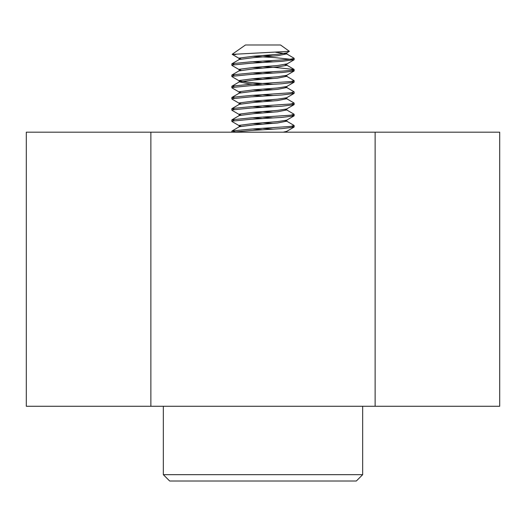 <?xml version="1.0" encoding="UTF-8"?>
<svg xmlns="http://www.w3.org/2000/svg" width="526" height="526" viewBox="0 0 526 526"><rect width="100%" height="100%" fill="white"/><g stroke="black" fill="none" stroke-linecap="round" stroke-linejoin="round"><path stroke-width="0.79" d="M375.123 406.263L375.123 132.19L499.7 132.19L499.7 406.263L26.3 406.263L26.3 132.19L150.877 132.19L150.877 406.263M375.123 132.19L150.877 132.19M362.664 474.682L356.332 481.014L169.668 481.014L163.336 474.682L362.664 474.682L362.664 406.263M252.723 56.282L274.927 57.604L294.146 59.688L281.949 61.338L251.073 63.205L232.117 65.073L232.005 65.467L239.337 69.728L240.993 70.221M252.723 67.499L263 68.124M291.72 70.221L293.883 70.681L293.995 71.076L281.949 72.549L251.073 74.416L232.117 76.29L232.005 76.678L239.337 80.938L248.482 82.358L273.277 84.318M252.723 78.709L263 79.334M291.72 81.431L293.883 81.892L293.995 82.286L281.949 83.759L251.073 85.633L232.117 87.5L232.005 87.895L239.337 92.155L240.993 92.648M252.723 89.92L263 90.544M291.72 92.648L293.995 93.496L281.949 94.976L251.073 96.843L232.117 98.71L232.005 99.105L239.337 103.366L240.993 103.859M252.723 101.13L263 101.755M291.72 103.859L293.883 104.319L293.995 104.713L281.949 106.186L251.073 108.054L232.117 109.921L232.005 110.315L239.337 114.576L240.993 115.069M252.723 112.347L263 112.972M291.72 115.069L293.883 115.529L293.995 115.924L281.949 117.397L251.073 119.264L232.117 121.138L232.005 121.526L239.337 125.786L240.993 126.279M252.723 123.557L263 124.182M291.72 126.279L293.883 126.74L293.995 127.134L281.949 128.614L251.073 130.481L232.637 132.19M235.891 54.52L232.768 54.52M263 55.506L273.145 56.098M275.709 52.278L286.657 53.862L294.146 58.287L290.885 59.129L281.949 59.938L251.073 61.805L232.117 63.672L234.28 64.613M263 66.723L274.927 67.413L294.146 69.498L290.891 70.339L281.949 71.148L251.073 73.015L232.117 74.883L234.28 75.829M263 77.933L273.145 78.525M285.007 75.829L286.696 76.309L294.014 80.557L290.891 81.556L251.073 84.232L232.117 86.1L234.28 87.04M263 89.144L273.145 89.736M285.007 87.04L286.696 87.52L294.014 91.767L290.891 92.767L251.073 95.443L232.117 97.31L234.28 98.25M263 100.354L273.145 100.946M285.007 98.25L286.696 98.73L294.014 102.978L290.885 103.977L251.073 106.653L232.117 108.52L234.28 109.467M263 111.571L273.145 112.156M285.007 109.467L286.657 109.921L294.014 114.195L290.885 115.194L251.073 117.863L232.117 119.737L234.28 120.678M263 122.782L273.145 123.373M285.007 120.678L286.696 121.158L294.014 125.405L290.891 126.404L251.073 129.08L232.117 130.948L236.621 132.19M232.209 54.375L289.399 51.324L286.663 52.909L277.518 54.329L253.861 56.197L239.343 58.07L239.337 58.517L240.993 59.011M263 61.115L273.277 61.89M286.861 63.889L277.518 65.54L253.861 67.413L239.343 69.281L239.337 69.728M263 72.325L273.277 73.101M293.995 71.076L286.663 75.336L277.518 76.757L253.861 78.624L239.343 80.491L239.337 80.938M293.995 82.286L286.663 86.547L277.518 87.967L253.861 89.834L239.343 91.702L239.337 92.155M263 94.752L273.277 95.528M293.995 93.496L286.663 97.757L277.518 99.177L253.861 101.045L239.343 102.918L239.337 103.366M263 105.963L273.277 106.739M293.995 104.713L286.663 108.974L277.518 110.388L253.861 112.262L239.343 114.129L239.337 114.576M263 117.173L273.277 117.949M293.995 115.924L286.663 120.184L277.518 121.605L253.861 123.472L239.343 125.339L239.337 125.786M263 128.383L273.277 129.166M293.995 127.134L286.663 131.395L283.212 132.19M289.399 51.324L280.536 44.986L245.464 44.986L232.19 54.283M286.696 53.882L277.518 55.73L253.861 57.604L239.343 59.471L231.986 63.738M252.855 61.706L263 62.515M285.007 64.613L286.861 65.296L277.518 66.947L253.861 68.814L239.139 70.898L239.139 69.498M252.855 72.917L263 73.725M286.696 76.309L277.518 78.157L253.861 80.024L239.343 81.892L248.482 83.759L263 84.942M286.696 87.52L277.518 89.367L253.861 91.235L239.343 93.109L231.986 97.376M252.855 95.337L263 96.153M286.696 98.73L277.518 100.578L253.861 102.452L239.343 104.319L231.986 108.586M252.855 106.554L263 107.363M286.696 109.947L277.518 111.795L253.861 113.662L239.343 115.529L231.986 119.796M252.855 117.765L263 118.574M286.696 121.158L277.518 123.005L253.861 124.872L239.343 126.74L231.986 131.007M252.855 128.975L263 129.791M285.007 131.888L286.262 132.19M163.336 474.682L163.336 406.263M294.146 126.963L294.146 125.563M294.146 115.753L294.146 114.346M294.146 104.536L294.146 103.135M294.146 93.326L294.146 91.925M294.146 82.115L294.146 80.715M294.146 70.905L294.146 69.504M294.146 59.694L294.146 58.287M231.854 132.19L231.854 131.171M231.854 121.361L231.854 119.954M231.854 110.144L231.854 108.744M231.854 98.927L231.854 97.527M231.854 87.717L231.854 86.323M231.854 76.507L231.854 75.113M231.854 65.296L231.854 63.896M239.337 58.517L232.216 54.375M286.663 64.119L293.995 59.859M294.014 69.34L286.696 65.099M231.986 74.948L239.304 70.701M231.986 86.159L239.304 81.911M239.139 58.287L239.139 59.583M239.139 80.708L239.139 82.01M239.139 91.925L239.139 93.22M239.139 103.135L239.139 104.437M239.139 114.346L239.139 115.648M239.139 125.556L239.139 126.858M286.861 52.791L286.861 54.079M286.861 64.008L286.861 65.296M286.861 75.218L286.861 76.507M286.861 86.428L286.861 87.717M286.861 97.639L286.861 98.927M286.861 108.856L286.861 110.144M286.861 120.066L286.861 121.355M286.861 131.276L286.861 132.19"/></g></svg>
